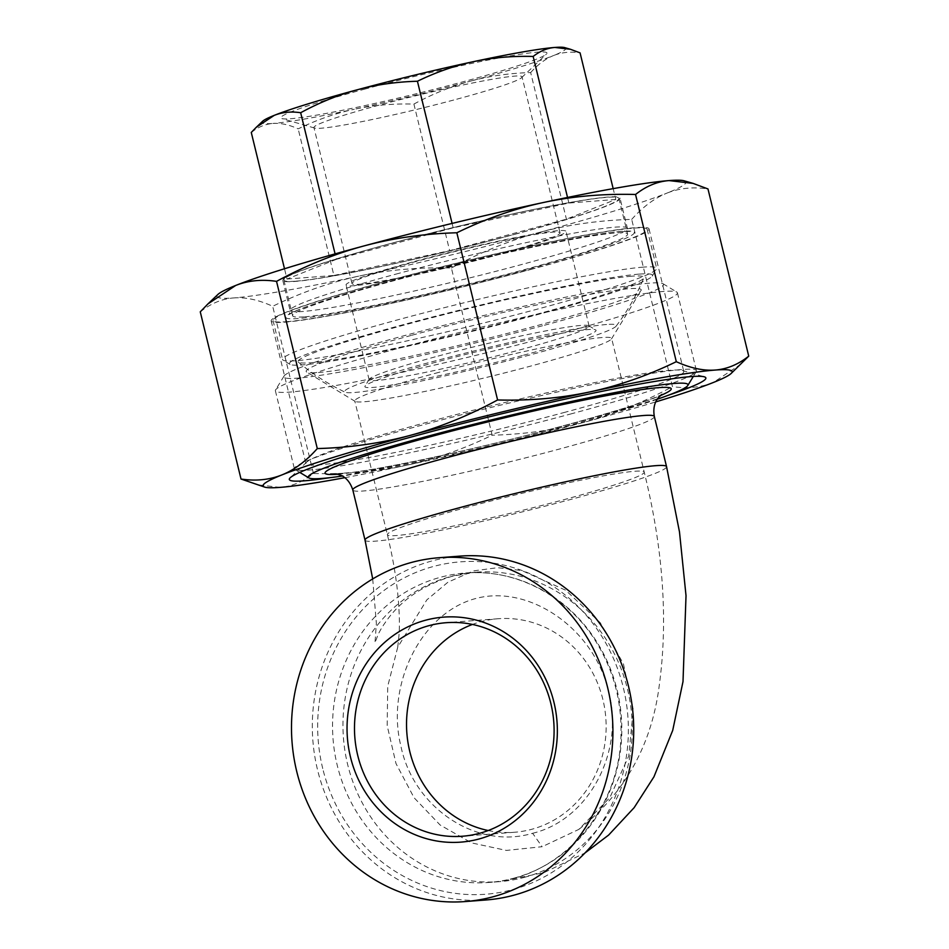 <?xml version="1.0" encoding="UTF-8"?>
<svg xmlns="http://www.w3.org/2000/svg" width="949" height="949" viewBox="0 0 949 949"><rect width="100%" height="100%" fill="white"/><g stroke="black" fill="none" stroke-linecap="round" stroke-linejoin="round"><path stroke-width="0.71" stroke-dasharray="4.75 3.56" d="M514.275 234.45A173.572 10.949 166.3 0 0 620.029 198.139A173.572 10.949 166.3 0 0 448.818 228.614A173.572 10.949 166.3 0 0 282.778 280.358A173.572 10.949 166.3 0 0 514.275 234.45M530.527 269.528A194.462 12.266 166.3 0 0 649.021 228.863A194.462 12.266 166.3 0 0 457.193 263.003A194.462 12.266 166.3 0 0 271.177 320.976A194.462 12.266 166.3 0 0 530.527 269.528M451.404 268.009C480.36 252.304 509.506 240.5 538.83 232.564A241.39 15.231 -13.7 0 1 359.327 276.017C388.414 269.801 419.102 267.132 451.404 268.009L492.163 435.211C463.468 449.138 434.595 459.233 405.52 465.484A241.39 15.231 166.3 0 0 585.023 422.032A241.39 15.231 166.3 0 0 655.759 401.901M631.702 219.397C642.912 206.799 654.715 198.009 667.123 193.038A241.39 15.231 -13.7 0 1 538.83 232.564C568.178 224.676 599.127 220.287 631.702 219.397L672.461 386.599C643.505 402.293 614.359 414.108 585.023 422.032C555.675 429.933 524.726 434.322 492.163 435.211M684.122 180.808A241.39 15.231 -13.7 0 1 667.123 193.038C679.543 188.104 693.15 186.739 707.978 188.946M200.263 311.83C210.82 303.478 221.983 298.84 233.762 297.927A241.39 15.231 -13.7 0 1 217.902 294.463M233.762 297.927C245.554 297.037 258.531 299.825 272.695 306.29C301.379 292.351 330.264 282.256 359.327 276.017A241.39 15.231 -13.7 0 1 233.762 297.927M741.074 364.048L713.304 382.506C700.896 387.441 687.278 388.805 672.461 386.599M344.819 477.691A241.39 15.231 166.3 0 0 405.52 465.484C376.433 471.689 345.744 474.37 313.455 473.492C302.897 481.843 291.734 486.469 279.955 487.395L255.862 484.559M313.455 473.492L272.695 306.29M565.307 412.186A194.462 12.266 -13.7 0 1 305.946 463.634A194.462 12.266 -13.7 0 1 306.764 462.044A194.462 12.266 -13.7 0 1 424.44 422.957A194.462 12.266 -13.7 0 1 682.343 370.49A194.462 12.266 -13.7 0 1 683.802 371.522A194.462 12.266 -13.7 0 1 565.307 412.186M330.264 477.632A214.367 13.523 166.3 0 0 668.665 395.128M411.237 335.412A172.421 10.878 166.3 0 0 306.669 372.067A172.421 10.878 166.3 0 0 476.256 341.213A172.421 10.878 166.3 0 0 641.026 290.56A172.421 10.878 166.3 0 0 411.237 335.412M435.318 373.313A132.184 8.339 -13.7 0 1 611.619 338.342A132.184 8.339 -13.7 0 1 611.488 338.923A132.184 8.339 -13.7 0 1 485.164 377.749A132.184 8.339 -13.7 0 1 355.151 401.403A132.184 8.339 -13.7 0 1 354.772 400.952A132.184 8.339 -13.7 0 1 435.318 373.313M532.603 833.293C589.649 819.639 625.51 749.983 608.072 689.816C593.635 628.689 528.356 582.757 473.575 599.116C419.66 615.035 386.065 686.198 400.81 745.677C413.04 807.279 476.351 850.185 532.603 833.293L542.152 846.71L506.434 850.423L471.606 842.914L440.087 824.978L414.061 797.729L395.982 763.518L387.18 725.641L387.726 686.269L397.726 647.194L426.813 599.898L447.94 582.2L473.539 570.859L497.596 567.692L521.796 570.551L565.64 590.207L600.231 622.722L623.41 663.79L633.303 709.745L628.712 756.08L609.839 797.658L578.783 829.426L542.152 846.71M488.189 830.529A107.071 99.764 -94.4 0 0 514.488 832.261A107.071 99.764 -94.4 0 0 602.876 699.472A107.071 99.764 -94.4 0 0 498.166 618.736A107.071 99.764 -94.4 0 0 472.436 624.442M486.161 899.96A172.421 160.642 85.6 0 1 312.85 740.291A172.421 160.642 85.6 0 1 459.885 556.126M657.242 399.244A195.411 12.325 -13.7 0 1 568.914 425.543A195.411 12.325 -13.7 0 1 342.292 476.03M570.361 414.072A206.906 13.049 166.3 0 0 696.222 371.7A206.906 13.049 166.3 0 0 696.436 370.798A206.906 13.049 166.3 0 0 420.478 425.532A206.906 13.049 166.3 0 0 294.404 468.806A206.906 13.049 166.3 0 0 295.009 469.506A206.906 13.049 166.3 0 0 570.361 414.072M551.345 336.065A206.906 13.049 -13.7 0 1 275.388 390.786A206.906 13.049 -13.7 0 1 275.59 389.885A206.906 13.049 -13.7 0 1 401.463 347.512A206.906 13.049 -13.7 0 1 676.815 292.078A206.906 13.049 -13.7 0 1 677.42 292.79A206.906 13.049 -13.7 0 1 551.345 336.065M544.465 325.234A195.411 12.325 166.3 0 0 662.971 283.704A195.411 12.325 166.3 0 0 470.763 318.662A195.411 12.325 166.3 0 0 284.036 376.077A195.411 12.325 166.3 0 0 544.465 325.234M413.906 104.07C432.614 93.927 451.487 86.276 470.538 81.116A156.324 9.858 -13.7 0 1 354.285 109.254C373.171 105.232 393.04 103.5 413.906 104.07L449.648 250.666L566.411 219.183L615.806 199.456L613.173 188.637M530.669 72.587C537.917 64.449 545.556 58.755 553.611 55.517A156.324 9.858 -13.7 0 1 470.538 81.116C489.589 76.003 509.625 73.156 530.669 72.587L566.411 219.183M564.619 47.592A156.324 9.858 -13.7 0 1 553.611 55.517C561.678 52.314 570.491 51.436 580.076 52.871M251.271 132.445C258.081 127.047 265.317 124.046 272.968 123.441A156.324 9.858 -13.7 0 1 262.695 121.199M272.968 123.441C280.619 122.872 289.018 124.687 298.176 128.862C316.705 119.859 335.412 113.322 354.285 109.254A156.324 9.858 -13.7 0 1 272.968 123.441M615.806 199.456L568.902 203.05L453.171 227.843L336.409 259.314L335.08 253.881M453.171 227.843L452.092 223.418M336.409 259.314L287.001 279.042L284.498 268.757M287.001 279.042L333.906 275.459L298.176 128.862M333.906 275.459L449.648 250.666M456.766 99.206A107.071 6.75 166.3 0 0 521.57 77.676A107.071 6.75 166.3 0 0 522.021 76.81A107.071 6.75 166.3 0 0 379.209 105.125A107.071 6.75 166.3 0 0 313.953 127.522A107.071 6.75 166.3 0 0 314.76 128.091A107.071 6.75 166.3 0 0 456.766 99.206M364.309 89.242A136.941 8.636 -13.7 0 1 546.387 54.129A136.941 8.636 -13.7 0 1 415.959 93.844A136.941 8.636 -13.7 0 1 281.889 118.601A136.941 8.636 -13.7 0 1 364.309 89.242M494.809 255.234A107.071 6.75 166.3 0 0 560.052 232.837A107.071 6.75 166.3 0 0 454.429 251.639A107.071 6.75 166.3 0 0 351.996 283.561A107.071 6.75 166.3 0 0 494.809 255.234M639.377 274.095A186.787 11.779 -13.7 0 1 652.248 276.076A186.787 11.779 -13.7 0 1 473.753 330.94A186.787 11.779 -13.7 0 1 290.038 364.369A186.787 11.779 -13.7 0 1 429.541 317.749A186.787 11.779 -13.7 0 1 639.377 274.095M643.208 267.132A192.528 12.147 166.3 0 0 432.685 310.631A192.528 12.147 166.3 0 0 282.553 359.529A192.528 12.147 166.3 0 0 283.11 360.181A192.528 12.147 166.3 0 0 296.017 360.727A192.528 12.147 166.3 0 0 500.716 318.698A192.528 12.147 166.3 0 0 656.471 269.16A192.528 12.147 166.3 0 0 656.661 268.33A192.528 12.147 166.3 0 0 643.208 267.132M286.503 321.711A192.528 12.147 166.3 0 0 497.027 278.211A192.528 12.147 166.3 0 0 647.159 229.314A192.528 12.147 166.3 0 0 457.228 263.122A192.528 12.147 166.3 0 0 273.051 320.513A192.528 12.147 166.3 0 0 286.503 321.711M631.465 276.23A178.009 11.234 166.3 0 0 432.91 317.464A178.009 11.234 166.3 0 0 298.342 362.115A178.009 11.234 166.3 0 0 473.634 330.406A178.009 11.234 166.3 0 0 643.849 277.891A178.009 11.234 166.3 0 0 631.465 276.23M438.106 356.065A113.216 7.141 -13.7 0 1 588.795 325.732A113.216 7.141 -13.7 0 1 589.115 326.112A113.216 7.141 -13.7 0 1 520.123 349.801A113.216 7.141 -13.7 0 1 369.114 379.742A113.216 7.141 -13.7 0 1 369.232 379.256A113.216 7.141 -13.7 0 1 438.106 356.065M523.563 355.211A118.969 7.509 166.3 0 0 595.711 329.92A118.969 7.509 166.3 0 0 478.699 351.213A118.969 7.509 166.3 0 0 365.009 386.16A118.969 7.509 166.3 0 0 523.563 355.211M415.021 261.331A113.216 7.141 -13.7 0 1 566.019 231.378A113.216 7.141 -13.7 0 1 457.715 265.139A113.216 7.141 -13.7 0 1 346.029 285.008A113.216 7.141 -13.7 0 1 415.021 261.331M606.613 324.499A139.894 8.826 166.3 0 0 448.521 357.429A139.894 8.826 166.3 0 0 345.128 392.198A139.894 8.826 166.3 0 0 482.567 367.073A139.894 8.826 166.3 0 0 616.15 326.136A139.894 8.826 166.3 0 0 606.613 324.499M568.902 203.05L567.538 197.451M295.946 281.165A172.421 10.878 166.3 0 0 484.476 242.197A172.421 10.878 166.3 0 0 618.914 198.412A172.421 10.878 166.3 0 0 448.83 228.685A172.421 10.878 166.3 0 0 283.893 280.085A172.421 10.878 166.3 0 0 295.946 281.165M304.641 316.824A172.421 10.878 166.3 0 0 493.172 277.867A172.421 10.878 166.3 0 0 627.609 234.083A172.421 10.878 166.3 0 0 457.525 264.344A172.421 10.878 166.3 0 0 292.589 315.756A172.421 10.878 166.3 0 0 304.641 316.824M395.152 279.884A179.314 11.305 166.3 0 0 352.553 310.181A179.314 11.305 166.3 0 0 632.592 234.688A179.314 11.305 166.3 0 0 395.152 279.884M395.875 274.142A173.572 10.949 -13.7 0 1 627.372 228.235A173.572 10.949 -13.7 0 1 521.606 264.534A173.572 10.949 -13.7 0 1 290.109 310.453A173.572 10.949 -13.7 0 1 395.875 274.142M513.86 878.181A155.173 144.58 -94.4 0 0 619.756 703.268A155.173 144.58 -94.4 0 0 465.354 573.006A155.173 144.58 -94.4 0 0 337.275 765.44A155.173 144.58 -94.4 0 0 489.008 882.451A155.173 144.58 -94.4 0 0 513.86 878.181M322.743 768.56A166.668 155.28 85.6 0 1 514.038 567.834A166.668 155.28 85.6 0 1 582.283 847.742A166.668 155.28 85.6 0 1 322.743 768.56M524.275 877.386A155.173 144.58 -94.4 0 0 630.172 702.474A155.173 144.58 -94.4 0 0 475.769 572.2A155.173 144.58 -94.4 0 0 450.917 576.47A155.173 144.58 -94.4 0 0 345.021 751.394A155.173 144.58 -94.4 0 0 499.423 881.657A155.173 144.58 -94.4 0 0 524.275 877.386M654.336 416.492A155.173 9.787 -13.7 0 1 559.78 448.948A155.173 9.787 -13.7 0 1 352.814 489.992M337.939 474.215A178.163 11.234 166.3 0 0 500.799 441.866A178.163 11.234 166.3 0 0 660.279 395.638M365.033 540.147A155.173 9.787 166.3 0 0 571.998 499.103A155.173 9.787 166.3 0 0 666.554 466.647M467.916 507.051A132.184 8.339 166.3 0 0 387.37 534.702A132.184 8.339 166.3 0 0 517.774 511.499A132.184 8.339 166.3 0 0 644.229 472.092A132.184 8.339 166.3 0 0 467.916 507.051M282.778 280.358L290.109 310.453L289.243 314.522L290.192 313.846C293.324 311.865 300.525 308.864 311.806 304.843C331.901 297.796 359.73 289.469 395.294 279.86C476.386 257.737 587.68 233.62 621.251 231.461L630.017 231.449L627.372 228.235L620.029 198.139M306.764 462.044L290.228 477.75M682.343 370.49L704.265 376.812M271.177 320.976L305.946 463.634M649.021 228.863L683.802 371.522M611.488 338.923L641.026 290.56M355.151 401.403L306.669 372.067M498.166 618.736L446.125 622.71M514.488 832.261L462.448 836.235M372.708 578.937L376.373 623.469L374.985 642.841L377.595 635.794C379.932 630.255 384.084 623.683 390.039 616.055C405.057 597.396 425.899 584.098 452.566 576.185L475.769 572.2L465.354 573.006C517.169 568.475 570.456 597.36 598.309 645.557C613.979 672.497 621.536 701.786 621.002 733.435C620.705 810.624 559.827 878.762 489.008 882.451L499.423 881.657L544.05 872.606L584.999 852.961M335.875 473.824L352.577 472.377C374.606 469.399 406.101 463.385 447.086 454.346C491.119 444.523 533.777 433.942 575.07 422.578C617.941 410.597 645.984 401.641 659.199 395.697L661.916 394.333M693.328 376.445L696.222 371.7M299.765 472.388L295.009 469.506M275.388 390.786L294.404 468.806M677.42 292.79L696.436 370.798M284.036 376.077L275.59 389.885M662.971 283.704L676.815 292.078M578.783 829.438C625.213 792.996 652.093 744.502 659.448 683.944C668.132 619.08 663.054 548.463 644.229 472.092L611.619 338.342M397.738 647.194L399.019 634.952C399.766 624.596 399.375 611.251 397.868 594.916C396.006 576.019 392.506 555.948 387.37 534.702L354.772 400.952M521.57 77.676L546.387 54.129M314.76 128.091L281.889 118.601M560.052 232.837L522.021 76.81M351.996 283.561L313.953 127.522M652.248 276.076L656.471 269.16M290.038 364.369L283.11 360.181M273.051 320.513L282.553 359.529M647.159 229.314L656.661 268.33M369.232 379.256L365.009 386.16M588.795 325.732L595.711 329.92M589.115 326.112L566.019 231.378M369.114 379.742L346.029 285.008M283.893 280.085L292.589 315.756M618.914 198.412L627.609 234.083M298.33 362.115A220.69 220.69 0 0 0 345.128 392.198M616.15 326.124A220.69 220.69 0 0 0 643.861 277.855"/><path stroke-width="1.42" d="M655.759 401.901A241.39 15.231 166.3 0 0 713.304 382.506A241.39 15.231 166.3 0 0 731.098 373.515A241.39 15.231 166.3 0 0 715.238 370.051C727.017 369.125 738.18 364.499 748.737 356.148L707.978 188.946L693.138 183.406L669.045 180.583A241.39 15.231 -13.7 0 1 684.122 180.808L693.138 183.406M669.045 180.583C657.266 181.496 646.103 186.134 635.545 194.486C603.256 193.608 572.567 196.277 543.48 202.493A241.39 15.231 -13.7 0 1 669.045 180.583M543.48 202.493C514.405 208.733 485.532 218.828 456.837 232.766C424.274 233.656 393.325 238.045 363.977 245.933A241.39 15.231 -13.7 0 1 543.48 202.493M363.977 245.933C334.641 253.858 305.495 265.673 276.539 281.367C261.722 279.16 248.104 280.524 235.696 285.459A241.39 15.231 -13.7 0 1 363.977 245.933M207.926 303.929L217.902 294.463A241.39 15.231 -13.7 0 1 235.696 285.459L207.926 303.929L200.263 311.83L241.022 479.031C255.85 481.238 269.457 479.874 281.877 474.927A241.39 15.231 166.3 0 0 264.878 487.169A241.39 15.231 166.3 0 0 279.955 487.395A241.39 15.231 166.3 0 0 344.819 477.691M748.737 356.148L731.098 373.515M264.878 487.169L241.022 479.031M281.877 474.927C294.285 469.957 306.088 461.167 317.298 448.569C349.873 447.679 380.822 443.29 410.17 435.401A241.39 15.231 166.3 0 0 281.877 474.927M410.17 435.401C439.494 427.477 468.64 415.662 497.596 399.968C529.898 400.834 560.586 398.165 589.673 391.961A241.39 15.231 166.3 0 0 410.17 435.401M589.673 391.961C618.736 385.709 647.621 375.614 676.305 361.688C690.469 368.141 703.446 370.929 715.238 370.051A241.39 15.231 166.3 0 0 589.673 391.961M317.298 448.569L276.539 281.367M497.596 399.968L456.837 232.766M676.305 361.688L635.545 194.486M668.665 395.128A214.367 13.523 166.3 0 0 704.265 376.812A214.367 13.523 166.3 0 0 419.956 434.654A214.367 13.523 166.3 0 0 290.228 477.75A214.367 13.523 166.3 0 0 330.264 477.632M472.436 624.442A107.071 99.764 -94.4 0 0 406.86 733.102A107.071 99.764 -94.4 0 0 488.189 830.529M550.835 703.446A107.071 99.764 85.6 0 1 462.448 836.235A107.071 99.764 85.6 0 1 357.749 755.499A107.071 99.764 85.6 0 1 446.125 622.71A107.071 99.764 85.6 0 1 550.835 703.446M350.478 757.053A112.824 105.114 -94.4 0 0 526.161 810.66A112.824 105.114 -94.4 0 0 479.969 621.18A112.824 105.114 -94.4 0 0 350.478 757.053M607.668 687.728A172.421 160.642 -94.4 0 0 439.067 557.715A172.421 160.642 -94.4 0 0 292.031 741.881A172.421 160.642 -94.4 0 0 465.342 901.55A172.421 160.642 -94.4 0 0 607.668 687.728M439.067 557.715L459.885 556.126A172.421 160.642 85.6 0 1 628.475 686.139A172.421 160.642 85.6 0 1 486.161 899.96L465.342 901.55M342.292 476.03A195.411 12.325 -13.7 0 1 308.852 477.893A195.411 12.325 -13.7 0 1 495.224 418.972A195.411 12.325 -13.7 0 1 687.788 385.519A195.411 12.325 -13.7 0 1 657.242 399.244M613.173 188.637L580.076 52.871L570.456 49.277L554.857 47.45A156.324 9.858 -13.7 0 1 564.619 47.592L570.456 49.277M533.16 56.454C512.294 55.884 492.424 57.616 473.539 61.638A156.324 9.858 -13.7 0 1 554.857 47.45C547.217 48.055 539.981 51.056 533.16 56.454L567.538 197.451M417.43 81.246C396.385 81.816 376.338 84.663 357.298 89.775A156.324 9.858 -13.7 0 1 473.539 61.638C454.666 65.706 435.971 72.231 417.43 81.246L452.092 223.418M357.298 89.775C338.247 94.924 319.374 102.575 300.667 112.729C291.094 111.294 282.268 112.172 274.214 115.375A156.324 9.858 -13.7 0 1 357.298 89.775M256.23 127.332L262.695 121.199A156.324 9.858 -13.7 0 1 274.214 115.375L256.23 127.332L251.271 132.445L284.498 268.757M335.08 253.881L300.667 112.729M352.814 489.992A155.173 9.787 -13.7 0 1 473.812 450.585A155.173 9.787 -13.7 0 1 643.481 415.52A155.173 9.787 -13.7 0 1 654.336 416.492L666.554 466.647A155.173 9.787 166.3 0 0 459.589 507.691A155.173 9.787 166.3 0 0 365.033 540.147L352.814 489.992C349.125 478.355 341.604 475.568 340.596 475.176L335.922 473.824M660.279 395.638A178.163 11.234 166.3 0 0 658.772 387.643A178.163 11.234 166.3 0 0 433.064 436.03A178.163 11.234 166.3 0 0 337.939 474.215M661.904 394.345L658.392 397.667C657.586 398.568 652.236 404.606 654.336 416.492M687.788 385.519L693.328 376.445M308.852 477.893L299.765 472.388M584.999 852.961L608.617 835.073L634.157 807.646L653.944 776.816L672.711 730.398L683.007 681.584L686.02 595.664L679.484 531.914L666.554 466.647M372.708 578.937L365.033 540.147"/></g></svg>
